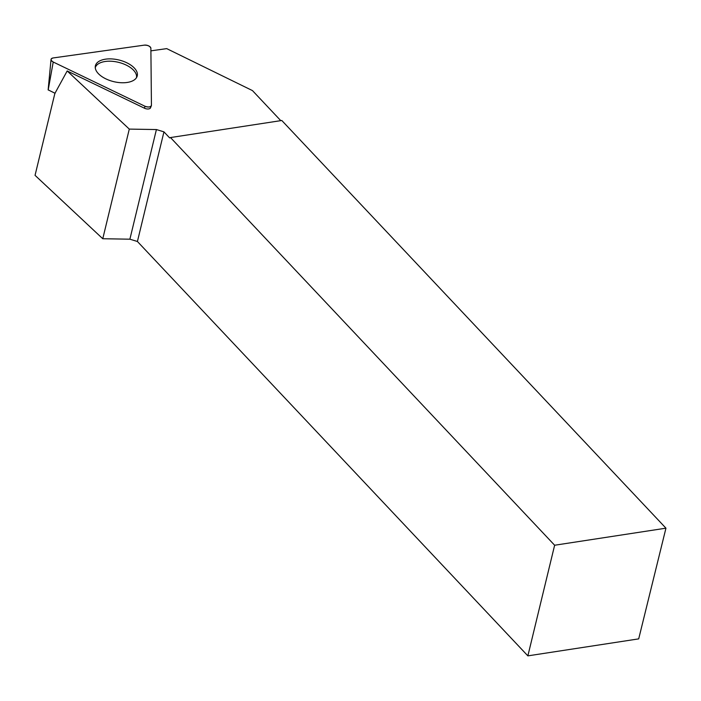 <?xml version="1.0" encoding="UTF-8"?>
<svg xmlns="http://www.w3.org/2000/svg" width="701" height="701" viewBox="0 0 701 701"><rect width="100%" height="100%" fill="white"/><g stroke="black" fill="none" stroke-linecap="round" stroke-linejoin="round"><path stroke-width="1.05" d="M55.125 93.303L48.185 89.886M144.336 45.136L53.18 57.946A4.443 2.296 13.6 0 0 51.033 59.48A4.443 2.296 13.6 0 0 53.223 62.021L144.923 106.219A4.443 2.296 13.6 0 0 151.346 105.763A4.443 2.296 13.6 0 0 151.434 105.299L150.881 48.29A4.443 2.296 13.6 0 0 144.336 45.136M95.24 67.2A21.529 11.137 13.6 0 0 114.622 81.851A21.529 11.137 13.6 0 0 137.124 76.33A21.529 11.137 13.6 0 0 137.422 74.437A21.529 11.137 13.6 0 0 117.137 59.603A21.529 11.137 13.6 0 0 95.31 66.218A21.529 11.137 13.6 0 0 95.24 67.2M280.777 120.651L252.465 90.595L166.715 48.623L150.908 50.849M665.95 528.177L281.802 120.493L170.492 137.554L554.631 545.238L665.95 528.177L638.699 638.874L527.871 655.864L137.422 241.495L163.946 131.858L156.411 129.554L129.291 129.098L102.767 238.734L35.05 175.346L54.923 93.207M102.767 238.734L129.887 239.19L137.422 241.495M54.993 93.242L67.182 70.959L144.555 108.252A4.127 2.138 13.6 0 0 150.522 107.831A4.127 2.138 13.6 0 0 150.601 107.402M67.182 70.959L129.291 129.098M163.946 131.858L169.651 137.904L170.492 137.554M527.871 655.864L554.631 545.238M129.887 239.19L156.411 129.554M136.493 77.671A21.214 10.979 13.6 0 0 126.863 65.412A21.214 10.979 13.6 0 0 105.01 61.513A21.214 10.979 13.6 0 0 95.266 67.69M151.434 105.299L150.881 48.29C150.075 46.178 147.893 45.127 144.336 45.136L53.18 57.946C50.419 58.823 50.428 60.181 53.223 62.021L144.923 106.219C148.489 107.446 150.662 107.148 151.434 105.299M144.555 108.252L144.923 106.219M53.223 62.021L48.185 89.965M150.522 107.831L151.346 105.763M48.141 89.912L51.033 59.48"/></g></svg>
